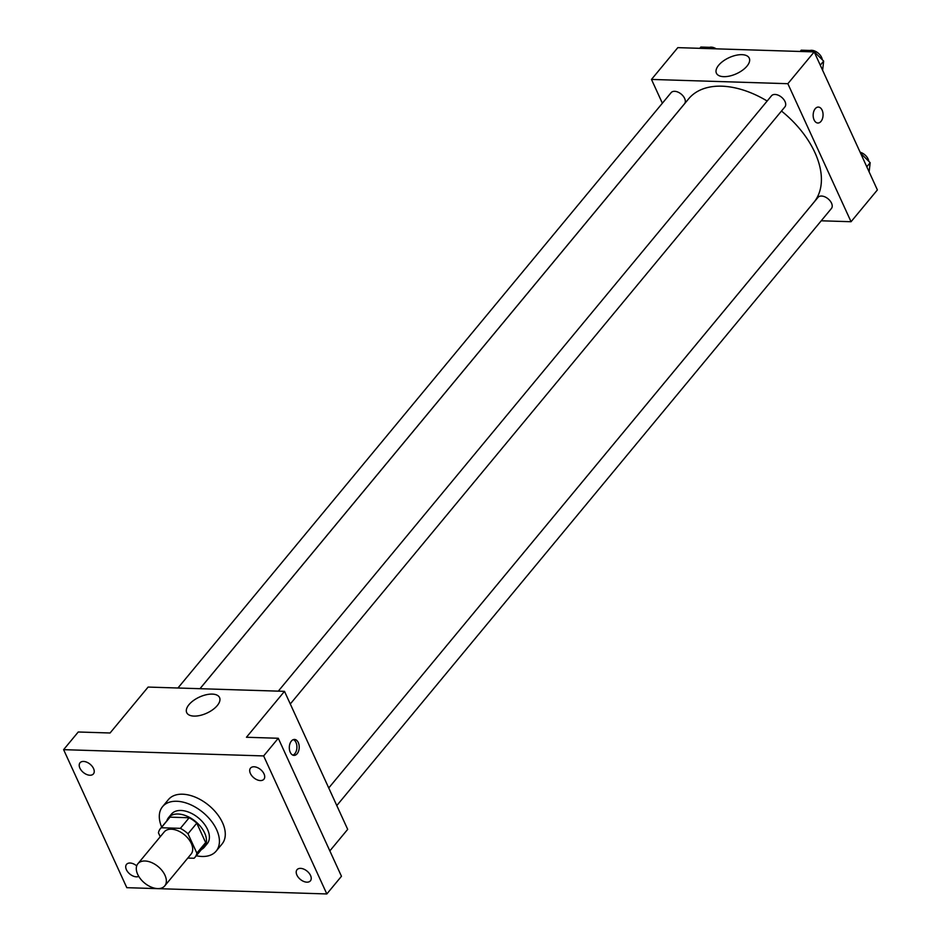 <?xml version="1.0" encoding="UTF-8"?>
<svg xmlns="http://www.w3.org/2000/svg" width="941" height="941" viewBox="0 0 941 941"><rect width="100%" height="100%" fill="white"/><g stroke="black" fill="none" stroke-linecap="round" stroke-linejoin="round"><path stroke-width="1.41" d="M164.957 875.224A17.409 10.657 39.6 0 1 164.734 885.904A17.409 10.657 39.6 0 1 144.526 882.999A17.409 10.657 39.6 0 1 137.915 863.697A17.409 10.657 39.6 0 1 151.595 862.568A17.409 10.657 39.6 0 1 164.957 875.224M137.915 863.697L164.263 831.891A17.409 10.657 39.6 0 1 177.931 830.774A17.409 10.657 39.6 0 1 191.305 843.43A17.409 10.657 39.6 0 1 191.07 854.11L164.734 885.904M160.358 828.668L169.145 818.07A22.466 13.762 39.6 0 1 170.027 817.153L189.165 817.753L180.39 828.351L161.252 827.751A22.466 13.762 39.6 0 0 160.358 828.668A22.466 13.762 39.6 0 0 158.453 832.856L160.241 836.749M187.8 858.063L194.081 858.251A22.466 13.762 39.6 0 0 194.963 857.333A22.466 13.762 39.6 0 0 196.869 853.146L188 833.785A22.466 13.762 39.6 0 0 180.39 828.351M196.869 853.146L205.656 842.548L196.787 823.187L188 833.785M205.656 842.548A22.466 13.762 39.6 0 1 203.738 846.735L194.963 857.333M189.165 817.753A22.466 13.762 39.6 0 1 196.787 823.187M201.468 849.488A23.207 14.209 -140.4 0 0 204.315 847.206A23.207 14.209 -140.4 0 0 195.505 821.458A23.207 14.209 -140.4 0 0 168.568 817.6A23.207 14.209 -140.4 0 0 166.863 820.823M168.568 817.6L171.497 814.059A23.207 14.209 39.6 0 1 189.729 812.565A23.207 14.209 39.6 0 1 207.549 829.444A23.207 14.209 39.6 0 1 207.243 843.677L204.315 847.206M170.027 817.153L161.252 827.751M161.676 827.08A34.817 21.314 39.6 0 1 162.558 806.66A34.817 21.314 39.6 0 1 189.906 804.402A34.817 21.314 39.6 0 1 216.642 829.727A34.817 21.314 39.6 0 1 216.183 851.076A34.817 21.314 39.6 0 1 196.281 855.745M162.558 806.66L168.415 799.591A34.817 21.314 39.6 0 1 195.752 797.345A34.817 21.314 39.6 0 1 222.499 822.657A34.817 21.314 39.6 0 1 222.029 844.018L216.183 851.076M83.573 761.445A8.704 5.328 39.6 0 1 92.136 766.28A8.704 5.328 39.6 0 1 93.43 773.89A8.704 5.328 39.6 0 1 83.326 772.443A8.704 5.328 39.6 0 1 80.02 762.786A8.704 5.328 39.6 0 1 83.573 761.445M254.046 766.774A8.704 5.328 39.6 0 1 262.61 771.62A8.704 5.328 39.6 0 1 263.903 779.23A8.704 5.328 39.6 0 1 253.811 777.784A8.704 5.328 39.6 0 1 250.506 768.127A8.704 5.328 39.6 0 1 254.046 766.774M300.555 868.367A8.704 5.328 39.6 0 1 309.13 873.213A8.704 5.328 39.6 0 1 310.424 880.823A8.704 5.328 39.6 0 1 300.32 879.376A8.704 5.328 39.6 0 1 297.015 869.719A8.704 5.328 39.6 0 1 300.555 868.367M138.75 876.389A8.704 5.328 39.6 0 1 128.941 873.224A8.704 5.328 39.6 0 1 126.529 864.379A8.704 5.328 39.6 0 1 130.081 863.026A8.704 5.328 39.6 0 1 136.716 865.885M126.8 887.681L326.833 893.95L263.645 755.929L63.612 749.659L126.8 887.681M329.844 850.899L347.688 829.362L284.5 691.341L246.448 737.262L278.277 738.262L341.465 876.283L326.833 893.95M278.277 738.262L263.645 755.929M284.5 691.341L148.113 687.071L110.062 732.992L78.244 731.992L63.612 749.659M217.289 705.538A18.067 8.845 155.4 0 1 200.186 715.419A18.067 8.845 155.4 0 1 186.706 712.619A18.067 8.845 155.4 0 1 199.457 697.058A18.067 8.845 155.4 0 1 219.559 697.575A18.067 8.845 155.4 0 1 217.289 705.538M298.285 742.555A7.975 4.952 -88.2 0 1 298.615 751A7.975 4.952 -88.2 0 1 294.015 755.388A7.975 4.952 -88.2 0 1 289.31 747.26A7.975 4.952 -88.2 0 1 294.509 739.438A7.975 4.952 -88.2 0 1 298.285 742.555M293.357 739.614A7.975 4.952 -88.2 0 1 295.992 742.484A7.975 4.952 -88.2 0 1 292.874 755.129M781.477 111.038A81.232 49.744 39.6 0 1 814.906 152.571A81.232 49.744 39.6 0 1 813.824 202.397L328.738 787.97L818 197.387A8.704 5.328 39.6 0 1 824.845 196.834A8.704 5.328 39.6 0 1 831.526 203.162A8.704 5.328 39.6 0 1 831.409 208.502L336.796 805.567M200.01 688.694L688.706 98.758A81.232 49.744 39.6 0 1 767.174 101.028M290.287 703.986L784.9 106.909A8.704 5.328 -140.4 0 0 781.595 97.252A8.704 5.328 -140.4 0 0 771.491 95.806L278.313 691.141M177.943 688L671.109 92.665A8.704 5.328 39.6 0 1 677.955 92.1A8.704 5.328 39.6 0 1 684.636 98.429A8.704 5.328 39.6 0 1 684.519 103.769L199.974 688.694M821.222 220.794L851.052 221.723L787.852 83.702L651.478 79.432L662.37 103.228M651.478 79.432L677.814 47.638L814.2 51.908L877.388 189.929L851.052 221.723M814.2 51.908L787.852 83.702M746.989 66.117A18.067 8.845 155.4 0 1 729.887 75.986A18.067 8.845 155.4 0 1 716.407 73.186A18.067 8.845 155.4 0 1 729.157 57.624A18.067 8.845 155.4 0 1 749.259 58.142A18.067 8.845 155.4 0 1 746.989 66.117M818.352 107.074A7.975 4.952 -88.2 0 1 822.128 110.191A7.975 4.952 -88.2 0 1 822.469 118.637A7.975 4.952 -88.2 0 1 817.858 123.024A7.975 4.952 -88.2 0 1 813.165 114.884A7.975 4.952 -88.2 0 1 818.364 107.074A7.975 4.952 -88.2 0 1 822.14 110.191A7.975 4.952 -88.2 0 1 822.458 118.637A7.975 4.952 -88.2 0 1 817.858 123.024M822.61 70.281L823.657 61.094L813.012 50.567L801.203 50.191L800.156 51.461M823.657 61.094L820.281 65.188M813.012 50.567L811.965 51.837M809.989 50.473A8.704 5.328 39.6 0 1 821.599 57.413A8.704 5.328 39.6 0 1 822.258 59.718M714.007 48.767L712.643 47.415L700.833 47.05L699.775 48.32M712.643 47.415L711.584 48.697M709.608 47.321A8.704 5.328 39.6 0 1 716.254 48.838M869.119 171.874L870.178 162.687L860.556 153.171M870.178 162.687L866.79 166.78M860.121 152.207A8.704 5.328 39.6 0 1 868.108 158.994A8.704 5.328 39.6 0 1 868.766 161.299"/></g></svg>
